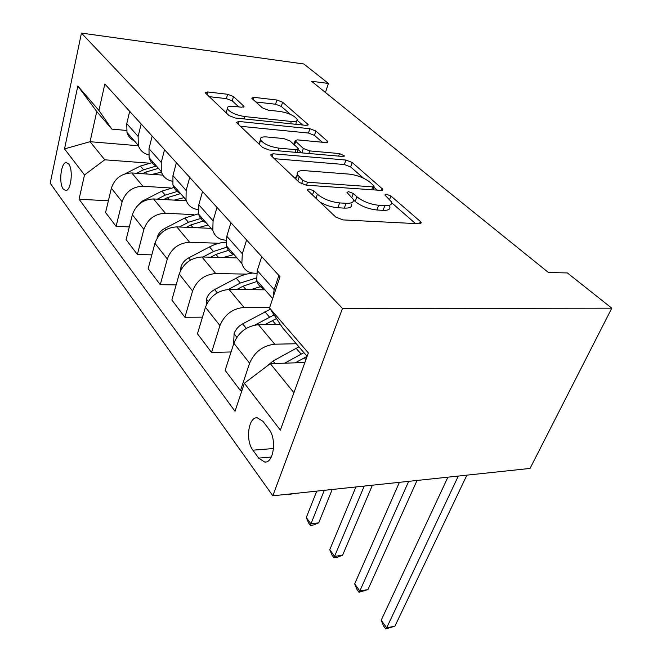 <?xml version="1.0" encoding="UTF-8"?>
<svg xmlns="http://www.w3.org/2000/svg" width="662" height="662" viewBox="0 0 662 662"><rect width="100%" height="100%" fill="white"/><g stroke="black" fill="none" stroke-linecap="round" stroke-linejoin="round"><path stroke-width="0.99" d="M309.055 188.984L307.35 189.878L307.78 190.466L335.766 217.078L342.949 219.9L419.195 223.773L421.206 222.548L420.362 221.489L390.928 196.01L386.285 194.198L384.845 194.976L391.499 201.927C392.293 204.583 390.067 205.824 384.821 205.65L378.681 205.278C370.132 204.31 362.875 201.471 356.892 196.763L353.276 193.494L348.543 191.649L346.979 192.485L353.301 199.312C354.12 202.15 351.696 203.482 346.027 203.3L339.606 202.911C330.694 201.91 323.288 199.005 317.396 194.198L313.871 190.871L309.055 188.984M63.279 189.042L65.662 190.54C71.008 191.21 73.507 169.563 68.666 163.977L66.349 162.587C60.978 162.099 58.562 183.324 63.279 189.042M233.496 96.536L227.629 94.277L207.686 91.952L205.203 92.771L229.06 115.618L235.225 118.001L306.01 125.358L308.136 124.53L282.6 102.213L276.865 100.012L254.009 97.347L251.75 98.117L252.197 98.696L262.45 107.898L268.367 110.173L279.902 111.439C288.566 112.962 294.292 115.569 297.072 119.276C297.552 121.096 295.616 121.825 291.28 121.469L244.791 116.578C235.895 115.072 230.078 112.449 227.323 108.7C226.867 106.723 229.035 105.945 233.827 106.367L241.671 107.227L244.038 106.392L233.496 96.536L232.263 100.881L226.404 98.621L209.109 96.652M342.469 308.459L611.796 308.169L567.375 272.943L548.45 272.521L311.521 81.252L328.402 83.437L303.883 63.991L81.443 33.1L342.469 308.459L272.827 495.797L50.204 183.225L81.443 33.1M273.05 153.783L270.593 154.891L271.122 155.611L299.414 182.513L306.249 185.186L380.791 190.375L382.843 189.291L352.217 162.496L345.912 160.047L273.05 153.783L272.173 156.613M262.566 147.469L236.4 122.412L238.874 121.46L309.866 128.709L315.882 131.026L327.922 141.676L325.812 142.57L297.379 139.864L295.128 140.816L303.345 148.454L309.675 150.903L339.498 153.576L344.314 155.818L342.85 156.48L269.045 149.993L262.566 147.469M268.946 429.199L263.021 421.38L257.245 417.772C248.349 416.828 245.254 440.536 252.901 450.185L258.652 458.112L264.717 462.059C273.737 463.284 276.964 438.815 268.946 429.199M307.11 356.363L282.624 327.856L269.533 307.962L279.985 276.699L104.844 84.016L98.928 110.455L111.878 129.115L96.768 111.53L90.049 141.693L104.761 159.807L148.478 163.109M269.533 307.962L308.36 352.912L280.365 430.143L244.377 383.248L270.295 363.637L304.876 362.528M108.378 200.809L79.068 199.212L235.018 411.259L244.377 383.248M79.068 199.212L84.504 174.934L64.52 148.9L77.826 86.019L98.928 110.455M611.796 308.169L530.039 468.431L272.827 495.797M325.447 92.49L328.402 83.437M270.295 363.637L293.928 392.732M138.416 145.764L90.049 141.693L64.52 148.9M129.313 226.917L116.09 226.363L105.589 212.51L111.382 188.198C114.766 178.351 121.568 173.27 131.779 172.956L162.877 175.124M116.09 226.363L122.114 201.778C125.606 191.815 132.524 186.634 142.876 186.245L170.324 187.975M151.838 254.87L137.373 254.473L126.119 239.611L132.367 214.761C135.967 204.682 143.009 199.411 153.485 198.956L186.361 200.818M137.373 254.473L143.886 229.342C147.609 219.139 154.776 213.76 165.392 213.23L193.767 214.629M176.142 284.875L160.254 284.685L148.147 268.698L154.916 243.302C158.756 232.974 166.046 227.505 176.795 226.892L211.062 228.349M160.254 284.685L167.312 258.999C171.292 248.54 178.723 242.954 189.622 242.251L219.006 243.268M202.464 317.148L184.921 317.247L171.863 300.01L179.203 274.043C183.308 263.468 190.879 257.775 201.91 256.972L236.996 257.915M184.921 317.247L192.584 290.99C196.846 280.274 204.566 274.465 215.754 273.555L246.247 274.109M231.071 351.961L211.575 352.449L197.45 333.797L205.443 307.259C209.837 296.419 217.707 290.486 229.044 289.476L264.966 289.815M211.575 352.449L219.933 325.605C224.501 314.624 232.536 308.566 244.03 307.433L269.715 307.425M241.944 390.539L240.472 390.605L225.146 370.372L233.876 343.247C238.61 332.134 246.794 325.952 258.437 324.694L280.398 324.479M240.472 390.605L249.615 363.181C254.547 351.927 262.913 345.597 274.722 344.199L296.27 343.743M256.566 273.29L254.994 273.265C248.109 272.91 243.724 269.641 241.853 263.459L242.317 253.736L246.603 239.983M226.032 240.19L225.808 240.182C219.081 239.718 214.753 236.433 212.808 230.343L213.081 220.818L216.995 207.405M126.5 130.455L111.878 129.115M273.116 297.255L274.151 289.584L278.859 275.466M264.378 289.137C260.373 287.54 257.808 284.619 256.682 280.374L257.253 270.559L261.738 256.624M234.125 254.647C230.186 253 227.629 250.079 226.454 245.9L226.809 236.276L230.897 222.705M206.246 222.862C202.382 221.182 199.841 218.278 198.617 214.157L198.799 204.74L202.547 191.508M198.062 209.589C191.906 208.787 187.9 205.526 186.03 199.808L186.138 190.482L189.729 177.408M180.486 193.486C176.696 191.781 174.172 188.902 172.914 184.847L172.947 175.62L176.382 162.72M172.319 181.198C166.725 180.105 163.042 176.895 161.263 171.557L161.23 162.43L164.532 149.678M156.604 166.253C152.881 164.532 150.382 161.685 149.099 157.697L149 148.66L152.169 136.082M148.52 154.8C143.397 153.51 139.98 150.357 138.284 145.359L138.126 136.422L141.172 123.984M134.403 140.94C130.753 139.21 128.279 136.389 126.98 132.466L126.765 123.629L129.686 111.348M104.761 159.807L84.504 174.934M77.826 86.019L96.768 111.53M320.135 202.208C325.927 205.402 331.852 207.247 337.91 207.744L339.606 202.911M351.596 204.07C352.407 206.933 349.983 208.282 344.323 208.116L337.91 207.744M389.752 206.577C390.53 209.258 388.304 210.516 383.066 210.35L376.935 209.995C368.403 209.051 361.154 206.213 355.196 201.496L353.475 199.924M415.521 223.59L391.705 202.795M363.529 178.202L350.653 166.965L344.356 164.524L274.366 158.698M377.191 190.126L373.823 187.189M302.733 180.354L307.482 182.215L372.756 186.874L374.212 186.113L369.959 182.215C364.241 177.83 357.298 175.132 349.122 174.114L304.909 170.672C299.075 170.366 296.535 171.615 297.263 174.429L302.733 180.354L301.566 183.895M298.016 175.736C296.046 176.34 295.244 177.391 295.616 178.897M240.256 126.26L308.459 133.054L309.866 128.709M322.328 142.239L314.45 135.371L308.459 133.054M298.024 149.48L301.748 152.872M266.869 136.968C262.028 136.62 259.876 137.522 260.406 139.674C263.418 143.844 269.583 146.666 278.884 148.156L295.988 149.686L298.281 148.677L297.726 147.949L290.08 141.006L283.816 138.581L266.869 136.968M261.813 141.552C259.636 141.883 258.668 142.702 258.925 144.01M238.775 106.913L232.263 100.881M226.536 111.481L225.949 112.656M295.815 124.299L296.559 120.914M290.419 114.385L281.3 106.425L275.574 104.224L255.863 101.981M302.575 125.002L297.122 120.244M266.803 366.276L273.017 361.038L298.918 346.83M295.219 362.834L307.094 356.346M303.908 352.639L284.71 363.173M447.909 477.17L381.188 620.244L386.691 627.791L394.9 626.211L466.884 475.151M458.303 476.069L386.691 627.791L385.681 628.9L383.488 625.88L381.188 620.244M394.9 626.211L385.681 628.9M233.612 344.058L234.1 333.557C235.598 329.477 238.444 326.242 242.623 323.85L270.344 309.195M264.891 324.637L276.484 318.53M274.093 314.889L254.903 325.05M399.393 482.333L354.675 583.884L359.847 590.976L367.931 589.61L417.035 480.455M408.669 481.348L359.847 590.976L359.019 592.25L356.959 589.412L354.675 583.884M367.931 589.61L359.019 592.25M250.509 289.683L261.862 286.282M206.196 305.165L206.461 298.967C207.851 294.979 210.566 291.843 214.604 289.575L239.603 276.402L245.486 274.308L252.487 273.034M236.773 289.551L243.062 286.183L257.485 281.284M256.302 277.974L240.364 283.022L228.291 289.484M355.924 486.959L329.759 549.708L334.624 556.378L342.585 555.219L372.392 485.205M364.249 486.073L333.962 557.801L332.018 555.137L329.759 549.708M342.585 555.219L337.132 557.338L333.962 557.801M223.16 257.543L233.984 254.481M180.776 270.113L180.908 266.976C182.199 263.071 184.789 260.042 188.695 257.874L209.515 246.926C214.968 244.088 220.446 242.515 225.957 242.201M210.665 257.212L215.928 254.431L229.929 249.864M227.389 246.967L213.437 251.51L203.002 257.005M316.75 491.13L306.299 517.527L310.883 523.816L318.72 522.839L332.192 489.483M324.272 490.327L310.362 525.371L308.533 522.856L306.299 517.527M318.72 522.839L313.49 524.974L310.362 525.371M197.789 227.778L208.133 225.006M157.167 238.072L157.2 237.294C158.4 233.487 160.891 230.542 164.656 228.473L184.814 218.03L198.526 213.793M186.361 227.298L190.772 224.997L204.368 220.719M202.009 218.03L188.455 222.283L179.377 227M293.043 493.645L288.102 494.779L287.697 494.216M288.102 494.779L288.251 494.158M174.189 200.131L184.102 197.607M136.016 207.421L142.305 201.132L161.842 191.144L174.958 187.18M163.688 199.535L167.387 197.632L180.602 193.61M178.409 191.111L165.227 195.108L157.299 199.171M152.194 174.379L161.437 172.103M125.126 173.792L140.41 166.071L153.179 162.339M142.487 173.701L145.59 172.128L158.441 168.347M156.389 166.013L143.58 169.77L136.62 173.295M131.779 172.956L142.876 186.245M153.485 198.956L165.392 213.23M176.795 226.892L189.622 242.251M201.91 256.972L215.754 273.555M229.044 289.476L244.03 307.433M258.437 324.694L274.722 344.199M257.253 270.559L274.151 289.584M233.876 343.247L249.615 363.181M205.443 307.259L219.933 325.605M226.809 236.276L242.317 253.736M179.203 274.043L192.584 290.99M198.799 204.74L213.081 220.818M154.916 243.302L167.312 258.999M172.947 175.62L186.138 190.482M132.367 214.761L143.886 229.342M149 148.66L161.23 162.43M111.382 188.198L122.114 201.778M126.765 123.629L138.126 136.422M271.296 457.045L258.652 458.112M273.522 448.538L252.901 450.185M316.014 198.294L317.396 194.198M344.323 208.116L346.027 203.3M351.936 197.251L353.276 193.494M355.196 201.496L356.892 196.763M376.935 209.995L378.681 205.278M383.066 210.35L384.821 205.65M389.653 199.403L390.928 196.01M419.46 223.781L420.362 221.489M312.497 194.951L313.871 190.871M344.356 164.524L345.912 160.047M350.653 166.965L352.217 162.496M381.362 190.391L382.115 188.372M306.489 185.203L307.482 182.215M371.705 189.746L372.756 186.874M297.834 181.007L299.15 176.977M238.08 124.191L238.874 121.46M314.45 135.371L315.882 131.026M326.771 142.595L327.326 140.94M294.54 145.061L295.674 141.527M301.913 152.881L303.345 148.454M308.823 153.493L309.675 150.903M338.63 156.108L339.498 153.576M278.065 150.787L278.884 148.156M295.153 152.285L295.988 149.686M243.169 107.236L243.591 105.796M244.104 118.928L244.791 116.578M290.56 123.753L291.28 121.469M253.314 99.697L254.009 97.347M275.574 104.224L276.865 100.012M281.3 106.425L282.6 102.213M307.094 125.383L307.59 123.844M206.966 94.608L207.686 91.952M226.404 98.621L227.629 94.277M304.28 357.803L305.902 359.698M296.129 348.27L301.102 354.087M273.017 361.038L275.02 363.479M234.083 333.847L236.814 337.272M272.421 320.524L275.839 324.521M264.916 311.752L269.5 317.106M242.623 323.85L246.314 328.36M206.445 299.249L208.199 301.433M243.062 286.183L246.024 289.642M236.135 278.073L240.364 283.022M214.604 289.575L217.285 292.852M180.892 267.249L181.793 268.375M215.928 254.431L218.485 257.419M209.515 246.926L213.437 251.51M188.695 257.874L190.499 260.092M190.772 224.997L192.981 227.579M184.814 218.03L188.455 222.283M164.656 228.473L165.723 229.772M167.387 197.632L169.282 199.85M161.842 191.144L165.227 195.108M142.305 201.132L142.719 201.637M145.59 172.128L147.212 174.032M140.41 166.071L143.58 169.77M256.682 280.374L272.67 298.595M226.454 245.9L241.853 263.459M198.617 214.157L212.808 230.343M172.914 184.847L186.03 199.808M149.099 157.697L161.263 171.557M126.98 132.466L138.284 145.359M265.958 461.952L264.717 462.059M420.817 223.549L421.206 222.548M382.528 190.151L382.843 189.291M372.855 189.829L373.997 186.709M295.765 179.038L297.263 174.429M327.69 142.363L327.922 141.676M293.945 144.515L295.128 140.816M344.141 156.331L344.314 155.818M259.057 144.134L260.406 139.674M297.064 152.459L298.041 149.43M243.864 106.996L244.038 106.392M226.147 112.846L227.323 108.7M307.938 125.151L308.136 124.53"/></g></svg>
